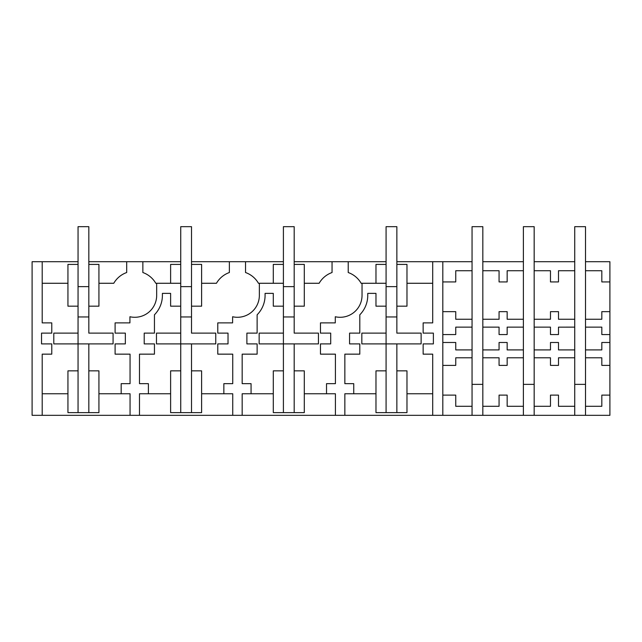<?xml version="1.0" encoding="UTF-8"?>
<svg xmlns="http://www.w3.org/2000/svg" width="642" height="642" viewBox="0 0 642 642"><rect width="100%" height="100%" fill="white"/><g stroke="black" fill="none" stroke-linecap="round" stroke-linejoin="round"><path stroke-width="0.96" d="M67.94 370.859L67.94 412.629L78.051 412.629L78.051 370.859L67.94 370.859M78.051 333.126L53.792 333.126L53.792 343.903L78.051 343.903L78.051 306.178L67.94 306.178L67.94 264.408L78.051 264.408L78.051 316.955L88.829 316.955L88.829 306.178L98.932 306.178L98.932 264.408L88.829 264.408L88.829 333.126L113.08 333.126L113.08 343.903L88.829 343.903L88.829 370.859L98.932 370.859L98.932 412.629L78.051 412.629M88.829 370.859L88.829 412.629M42.203 415.326L32.1 415.326L32.1 261.711L42.203 261.711L42.203 322.886L51.769 322.886L51.769 333.126L41.529 333.126L41.529 343.903L51.769 343.903L51.769 354.151L42.203 354.151L42.203 415.326L609.9 415.326L609.9 395.111L601.819 395.111L601.819 406.298L585.512 406.298L585.512 415.326M88.829 343.903L78.051 343.903L78.051 370.859M98.932 283.274L113.77 283.274A24.252 24.252 0 0 1 126.691 272.529L126.691 261.711L142.861 261.711L142.861 272.529A24.252 24.252 0 0 1 155.781 283.274L180.731 283.274M156.672 283.274L156.672 295.4A21.9 21.9 0 0 1 129.925 316.747L129.925 322.886L115.103 322.886L115.103 333.126L125.342 333.126L125.342 343.903L115.103 343.903L115.103 354.151L130.061 354.151L130.061 383.659L121.169 383.659L121.169 393.763L98.932 393.763M42.203 283.274L67.94 283.274M42.203 393.763L67.94 393.763M170.62 283.274L170.62 264.408L180.731 264.408L180.731 306.178L170.62 306.178L170.62 293.378L162.402 293.378L162.402 295.4A27.622 27.622 0 0 1 154.449 314.789L154.449 333.126L144.209 333.126L144.209 343.903L154.449 343.903L154.449 354.151L139.491 354.151L139.491 383.659L148.39 383.659L148.39 393.763L139.491 393.763L139.491 415.326M130.061 415.326L130.061 393.763L121.169 393.763M126.691 261.711L88.829 261.711M78.051 261.711L42.203 261.711M142.861 261.711L180.731 261.711M191.509 261.711L283.403 261.711M294.188 261.711L386.083 261.711M396.86 261.711L432.708 261.711L432.708 322.886L423.142 322.886L423.142 333.126L433.382 333.126L433.382 343.903L423.142 343.903L423.142 354.151L432.708 354.151L432.708 415.326M442.811 281.926L455.748 281.926L455.748 270.739L472.055 270.739L472.055 261.711L432.708 261.711M523.39 261.711L482.832 261.711L482.832 270.739L499.067 270.739L499.067 281.926L507.156 281.926L507.156 270.739L523.39 270.739L523.39 226.674L534.168 226.674L534.168 270.739L550.475 270.739L550.475 281.926L558.492 281.926L558.492 270.739L574.734 270.739L574.734 261.711L534.168 261.711M609.9 281.926L609.9 261.711L585.512 261.711L585.512 270.739L601.819 270.739L601.819 281.926L609.9 281.926L609.9 334.554L601.819 334.554L601.819 327.131L585.512 327.131L585.512 270.739M294.188 370.859L294.188 412.629L304.292 412.629L304.292 370.859L294.188 370.859L294.188 343.903L318.44 343.903L318.44 333.126L294.188 333.126L294.188 306.178L304.292 306.178L304.292 264.408L294.188 264.408L294.188 316.955L283.403 316.955L283.403 264.408L273.299 264.408L273.299 283.274L283.403 283.274M421.12 333.126L421.12 343.903L421.12 333.126L396.86 333.126L396.86 306.178L406.972 306.178L406.972 264.408L396.86 264.408L396.86 316.955L386.083 316.955L386.083 264.408L375.979 264.408L375.979 283.274L386.083 283.274M348.221 261.711L348.221 272.529A24.252 24.252 0 0 1 361.141 283.274L362.032 283.274L362.032 295.4A21.9 21.9 0 0 1 335.284 316.747L335.284 322.886L320.462 322.886L320.462 333.126L330.702 333.126L330.702 343.903L320.462 343.903L320.462 354.151L335.421 354.151L335.421 383.659L326.521 383.659L326.521 393.763L304.292 393.763M375.979 283.274L362.032 283.274M304.292 283.274L319.13 283.274A24.252 24.252 0 0 1 332.05 272.529L332.05 261.711M442.811 261.711L442.811 415.326M421.12 343.903L361.831 343.903L361.831 333.126L386.083 333.126L386.083 306.178L375.979 306.178L375.979 293.378L367.754 293.378L367.754 295.4A27.622 27.622 0 0 1 359.809 314.789L359.809 333.126L349.569 333.126L349.569 343.903L359.809 343.903L359.809 354.151L344.85 354.151L344.85 383.659L353.742 383.659L353.742 393.763L344.85 393.763L344.85 415.326M432.708 283.274L406.972 283.274M396.86 343.903L396.86 412.629L406.972 412.629L406.972 370.859L396.86 370.859M432.708 393.763L406.972 393.763M335.421 415.326L335.421 393.763L326.521 393.763M375.979 393.763L353.742 393.763M386.083 333.126L386.083 370.859L375.979 370.859L375.979 412.629L396.86 412.629M386.083 370.859L386.083 412.629M294.188 343.903L259.151 343.903L259.151 333.126L283.403 333.126L283.403 306.178L273.299 306.178L273.299 293.378L265.082 293.378L265.082 295.4A27.622 27.622 0 0 1 257.129 314.789L257.129 333.126L246.889 333.126L246.889 343.903L257.129 343.903L257.129 354.151L242.17 354.151L242.17 383.659L251.062 383.659L251.062 393.763L242.17 393.763L242.17 415.326M273.299 283.274L259.352 283.274L259.352 295.4A21.9 21.9 0 0 1 232.605 316.747L232.605 322.886L217.782 322.886L217.782 333.126L228.022 333.126L228.022 343.903L217.782 343.903L217.782 354.151L232.741 354.151L232.741 383.659L223.849 383.659L223.849 393.763L201.612 393.763M232.741 415.326L232.741 393.763L223.849 393.763M245.541 261.711L245.541 272.529A24.252 24.252 0 0 1 258.461 283.274L259.352 283.274M201.612 283.274L216.45 283.274A24.252 24.252 0 0 1 229.371 272.529L229.371 261.711M191.509 343.903L156.471 343.903L156.471 333.126L180.731 333.126L180.731 306.178L180.731 316.955L191.509 316.955L191.509 306.178L201.612 306.178L201.612 264.408L191.509 264.408L191.509 333.126L215.76 333.126L215.76 343.903L191.509 343.903L191.509 412.629L201.612 412.629L201.612 370.859L191.509 370.859M170.62 393.763L148.39 393.763M180.731 333.126L180.731 412.629L191.509 412.629M180.731 412.629L170.62 412.629L170.62 370.859L180.731 370.859M273.299 393.763L251.062 393.763M283.403 333.126L283.403 412.629L294.188 412.629M283.403 412.629L273.299 412.629L273.299 370.859L283.403 370.859M534.168 415.326L534.168 406.298L550.475 406.298L550.475 395.111L558.492 395.111L558.492 406.298L574.734 406.298L574.734 384.357L585.512 384.357L585.512 406.298M574.734 415.326L574.734 406.298M574.734 327.131L574.734 357.787L558.492 357.787L558.5 365.386L550.475 365.386L550.475 357.787L534.168 357.787L534.168 327.131L550.475 327.131L550.475 334.554L558.492 334.554L558.492 327.147L574.734 327.131L574.734 319.251L558.492 319.251L558.5 311.651L550.475 311.651L550.475 319.251L534.168 319.251L534.168 327.131M534.168 349.906L550.475 349.906L550.475 342.483L558.492 342.483L558.492 349.906L574.734 349.906M609.9 395.111L609.9 334.554M609.9 342.483L601.819 342.483L601.819 349.906L585.512 349.906L585.512 357.787L601.819 357.787L601.819 365.386L609.9 365.386M609.9 311.651L601.819 311.651L601.819 319.251L585.512 319.251M534.168 406.298L534.168 357.787M523.39 270.739L523.39 327.131L507.156 327.131L507.156 334.554L499.067 334.554L499.067 327.131L482.832 327.131L482.832 270.739M523.39 415.326L523.39 406.298L507.156 406.298L507.156 395.111L499.067 395.111L499.067 406.298L482.832 406.298L482.832 349.906L499.067 349.906L499.067 342.483L507.156 342.483L507.156 349.906L523.39 349.906L523.39 384.357L534.168 384.357M523.39 319.251L507.156 319.251L507.156 311.651L499.067 311.651L499.067 319.251L482.832 319.251M482.832 357.787L499.067 357.787L499.067 365.386L507.156 365.386L507.156 357.787L523.39 357.787M482.832 406.298L482.832 415.326M523.39 406.298L523.39 384.357M472.055 270.739L472.055 327.131L455.748 327.131L455.748 334.554L442.811 334.554M442.811 342.483L455.748 342.483L455.748 349.906L472.055 349.906L472.055 384.357L482.832 384.357M472.055 319.251L455.748 319.251L455.748 311.651L442.811 311.651M472.055 357.787L455.748 357.787L455.748 365.386L442.811 365.386M442.811 395.111L455.748 395.111L455.748 406.298L472.055 406.298L472.055 384.357M472.055 415.326L472.055 406.298M78.051 264.408L78.051 226.674L88.829 226.674L88.829 264.408M78.051 286.637L88.829 286.637M113.08 343.903L113.08 333.126M53.792 343.903L53.792 333.126M180.731 264.408L180.731 226.674L191.509 226.674L191.509 264.408M180.731 286.637L191.509 286.637M215.76 343.903L215.76 333.126M156.471 343.903L156.471 333.126M283.403 264.408L283.403 226.674L294.188 226.674L294.188 264.408M283.403 286.637L294.188 286.637M318.44 343.903L318.44 333.126M259.151 343.903L259.151 333.126M386.083 264.408L386.083 226.674L396.86 226.674L396.86 264.408M386.083 286.637L396.86 286.637M361.831 343.903L361.831 333.126M482.832 261.711L482.832 226.674L472.055 226.674L472.055 261.711M472.055 327.131L472.055 349.906M482.832 349.906L482.832 327.131M523.39 327.131L523.39 349.906M534.168 319.251L534.168 270.739M585.512 261.711L585.512 226.674L574.734 226.674L574.734 261.711M574.734 270.739L574.734 319.251M574.734 357.787L574.734 384.357M585.512 384.357L585.512 357.787M585.512 349.906L585.512 327.131"/></g></svg>
